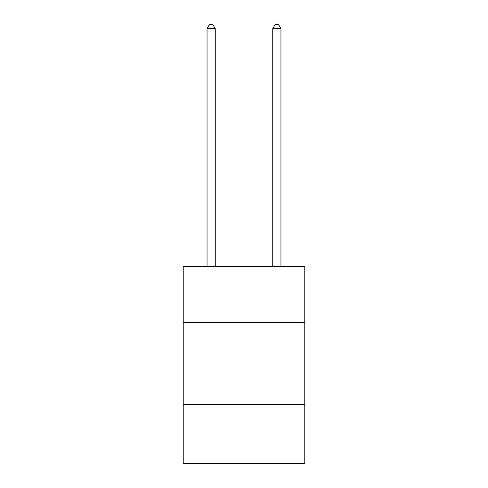 <?xml version="1.0" encoding="UTF-8"?>
<svg xmlns="http://www.w3.org/2000/svg" width="488" height="488" viewBox="0 0 488 488"><rect width="100%" height="100%" fill="white"/><g stroke="black" fill="none" stroke-linecap="round" stroke-linejoin="round"><path stroke-width="0.73" d="M304.774 322.348L304.774 266.503L183.226 266.503L183.226 322.348L304.774 322.348L304.774 463.6L183.226 463.6L183.226 322.348M304.774 404.473L183.226 404.473M215.257 266.503L215.257 28.67L207.046 28.67L207.046 266.503M207.046 28.67L209.511 24.4L212.792 24.4L215.257 28.67M280.954 266.503L280.954 28.67L272.743 28.67L272.743 266.503M272.743 28.67L275.208 24.4L278.489 24.4L280.954 28.67"/></g></svg>
